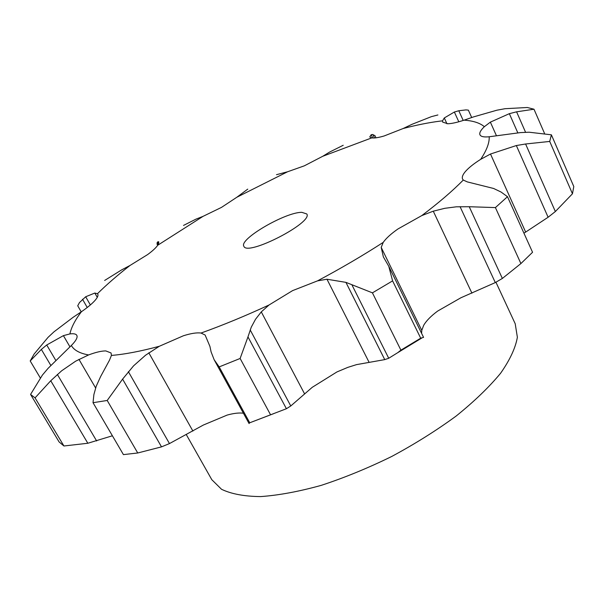 <?xml version="1.0" encoding="UTF-8"?>
<svg xmlns="http://www.w3.org/2000/svg" width="604" height="604" viewBox="0 0 604 604"><rect width="100%" height="100%" fill="white"/><g stroke="black" fill="none" stroke-linecap="round" stroke-linejoin="round"><path stroke-width="0.91" d="M383.223 242.385C362.785 255.59 340.905 268.41 317.568 280.852L292.6 290.615L269.014 305.005C245.352 315.937 222.687 325.284 201.026 333.046C196.836 332.472 190.962 333.378 183.397 335.771L159.297 346.281C140.604 351.302 124.643 354.352 111.423 355.424L111.083 352.978L105.798 350.916C101.555 350.901 95.817 352.238 88.584 354.941C79.766 353.378 74.02 350.229 71.34 345.496C75.417 341.388 77.327 338.27 77.078 336.149L76.791 335.303C75.915 333.899 73.62 333.438 69.913 333.914C71.264 327.428 75.092 320.029 81.412 311.732C87.512 307.527 92.042 303.774 94.994 300.46C97.546 297.546 98.467 295.424 97.75 294.11L97.448 293.718C106.659 284.605 117.516 275.19 130.019 265.466L147.633 254.571C152.653 250.879 156.013 247.776 157.697 245.269L203.035 216.36L221.502 207.383L236.896 197.214L287.595 171.762L304.295 165.843L322.755 156.277L371.762 137.886C374.314 138.278 378.444 137.644 384.144 135.968L403.14 128.524C416.526 125.028 428.749 122.574 439.818 121.162L442.536 120.838L442.672 122.114L447.866 123.76C451.83 123.624 457.243 122.423 464.106 120.158C473.234 120.8 479.984 122.982 484.355 126.697C480.663 130.207 479.199 132.91 479.954 134.798L479.954 134.798C480.844 136.64 483.925 137.289 489.187 136.768C489.534 142.755 486.696 150.283 480.671 159.343C473.695 163.744 468.576 167.837 465.314 171.627C462.687 174.745 461.773 177.229 462.573 179.071L463.276 180.045C452.524 191 438.7 202.846 421.803 215.583L398.036 228.916C391.052 233.778 386.115 238.27 383.223 242.385L381.207 247.421L383.359 256.889L388.772 266.288L392.6 280.883L372.426 292.849L400.913 350.154L397.749 352.668L388.719 358.263L384.748 359.614L356.526 364.627L347.783 367.383L336.934 371.943L312.253 387.307L290.773 405.971L286.409 408.727L249.414 422.913L249.074 423.555L214.163 359.757L219.177 366.907L240.128 358.466L247.972 336.904L286.409 408.727M388.772 266.288L423.57 337.379L420.701 338.187L392.6 280.883M420.701 338.187L400.913 350.154M421.6 333.363L421.781 330.38L423.683 325.314C426.281 320.807 430.946 316.051 437.674 311.06L460.852 297.795L495.303 282.581L502.362 278.444L520.905 263.571L495.408 207.587L469.233 206.727L502.362 278.444M317.568 280.852L326.975 279.237L345.926 282.362L372.426 292.849M111.423 355.424L109.505 360.165L100.626 376.549L96.225 386.22L93.899 394.525L93.024 402.694L123.427 454.616L137.742 452.985L161.51 446.869L169.475 443.578L203.374 425.035L227.164 415.076C233.763 413.257 239.176 412.638 243.412 413.211M326.975 279.237L369.052 362.226M345.926 282.362L384.748 359.614M352.094 285.194L388.719 358.263M421.803 215.583L433.272 211.181L444.816 208.304L456.284 206.817L469.233 206.727M269.014 305.005L261.283 311.898L255.522 319.274L251.256 327.187L247.972 336.904M463.276 180.045L467.285 181.895L493.627 188.478L501.063 192.034L507.481 196.7L532.554 252.276L520.905 263.571M249.414 422.913L273.703 413.642M201.026 333.046L205.118 335.024L209.92 346.386L211.106 351.913L214.163 359.757M480.671 159.343L490.493 154.02L525.661 232.079L523.917 233.129M159.297 346.281L145.541 355.228L133.567 365.85L122.604 379.116L107.202 400.467L93.024 402.694M489.187 136.768L520.437 132.601L529.104 132.216L551.384 134.813L573.8 186.545L572.456 193.778L555.355 211.536L548.115 217.244L525.661 232.079M484.355 126.697L490.365 122.136L496.428 135.696M88.584 354.941L75.681 361.162L61.684 370.773L50.751 380.754L35.055 397.87L30.562 394.427L42.408 375.069L48.048 368.38L71.34 345.496M30.562 394.427L59.101 441.939L63.933 445.986L87.837 443.253L112.397 435.786M464.106 120.158L473.468 116.919L496.911 110.2L505.087 108.697L527.307 107.497L533.989 109.218L516.586 111.823L525.586 132.306M442.536 120.838L444.295 117.954L446.952 123.76M69.913 333.914L63.412 335.635L46.727 344.99L41.351 349.406L30.2 360.973L34.118 354.042L48.086 337.319L53.99 331.815L73.107 317.319L81.412 311.732M403.14 128.524L411.913 124.348L431.43 116.632L437.892 114.964M97.448 293.718L94.828 293.046L85.685 296.76L79.479 302.551L77.727 305.79L81.215 311.86M371.762 137.886L369.754 136.965L371.196 134.73L372.555 134.496L374.925 135.613L375.982 137.818M130.019 265.466L121.615 269.897L104.635 280.46M322.755 156.277L329.686 152.027L343.223 145.27M157.697 245.269L158.792 242.8L158.663 241.728L157.674 241.872L157.025 244.024L157.704 245.262M287.595 171.762L276.496 174.692M203.035 216.36L195.855 219.192L183.518 225.42M236.896 197.214L247.746 189.127M495.944 282.234L515.212 323.759L517.371 337.258C515.529 347.912 509.927 359.916 500.58 373.272C489.089 387.172 474.291 401.418 456.201 416.005C436.518 430.433 415.024 443.925 391.717 456.473C367.942 468.123 344.454 477.749 321.26 485.352C298.852 491.581 278.648 495.318 260.641 496.586C244.326 496.413 231.294 493.989 221.54 489.293L211.8 479.689L186.432 434.842M507.481 196.7L495.408 207.587M490.493 154.02L516.345 145.541L525.593 143.994L549.716 141.434L551.384 134.813M490.365 122.136L509.353 113.673L516.586 111.823M444.295 117.954L454.367 112.027L458.798 110.751L465.963 109.898L468.357 110.132L471.701 117.538M301.834 212.336L306.779 213.952C313.446 222.476 246.961 256.647 243.873 246.281C238.671 239.327 285.443 212.064 301.834 212.336M270.418 414.533L240.128 358.466M249.641 422.596L219.177 366.907M516.345 145.541L548.115 217.244M525.593 143.994L555.355 211.536M572.456 193.778L549.716 141.434M137.742 452.985L107.202 400.467M509.353 113.673L517.802 132.82M544.498 133.371L533.989 109.218M63.933 445.986L35.055 397.87M454.367 112.027L458.806 121.782M40.272 377.877L30.2 360.973M458.798 110.751L463.2 120.453M371.196 134.73L372.751 137.991M372.834 134.496L374.488 137.969M381.207 247.421L421.781 330.38M433.272 211.181L471.935 293.182M261.283 311.898L304.658 394.004M148.81 352.796L192.903 431.067M78.943 359.335L95.613 387.957M63.412 335.635L69.951 346.847M94.828 293.046L97.282 297.349M460.052 206.643L495.303 282.581M250.192 329.927L290.773 405.971M128.373 371.664L169.475 443.578M122.604 379.116L161.51 446.869M57.357 374.442L96.648 440.965M50.751 380.754L87.837 443.253M46.727 344.99L55.613 360.082M41.351 349.406L50.736 365.277M85.685 296.76L90.358 304.945M82.529 299.274L87.233 307.489M157.674 241.872L158.603 243.578M157.017 242.778L158.059 244.688M421.841 337.983L397.749 352.668"/></g></svg>
